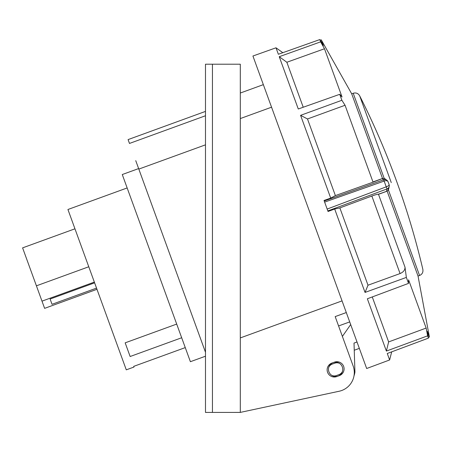 <?xml version="1.0" encoding="UTF-8"?>
<svg xmlns="http://www.w3.org/2000/svg" width="452" height="452" viewBox="0 0 452 452"><rect width="100%" height="100%" fill="white"/><g stroke="black" fill="none" stroke-linecap="round" stroke-linejoin="round"><path stroke-width="0.68" d="M384.652 179.602L353.221 93.253L351.701 93.807L382.528 178.506M387.104 191.089L418.038 276.065L429.4 337L428.332 337.401L428.451 338.119L427.298 331.226L429.4 337M378.736 194.219L386.505 191.36L378.448 194.207L404.992 267.138L406.354 277.415L408.529 283.381L408.597 279.839L426.146 328.067L427.62 335.842L428.451 338.119L387.268 353.492L389.624 359.967L366.668 368.504L252.928 56.014L276.002 47.799L278.359 54.268L319.79 39.578L320.157 40.205L321.236 39.821L323.338 45.595L319.79 39.578L320.621 41.855L324.491 48.759L342.04 96.988L339.712 94.315L341.881 100.282L345.057 105.265L373.047 182.167L382.166 178.63L373.414 181.777M345.057 105.265L307.49 118.966L300.586 115.339L330.706 198.089L324.033 200.468L324.225 200.993L383.669 179.806L386.251 186.834L327.163 209.061L327.836 210.914L324.225 200.993L324.632 202.117L384.132 181.077A3.48 2.107 157.3 0 1 388.042 181.721L388.042 181.721A3.48 3.48 0 0 0 386.974 180.325L386.974 180.325A3.48 3.458 -51.9 0 1 387.98 181.597M372.267 296.936L388.635 341.915L386.387 351.068L427.62 335.842M386.387 351.068L367.352 298.772L408.529 283.381M365.041 292.421L334.683 209.016L339.864 207.909L368.001 285.212L365.041 292.421L406.354 277.415M334.683 209.016L328.045 211.479L327.836 210.914L387.019 188.936A3.48 3.458 -168.1 0 0 389.217 186.41L388.703 188.829A3.48 3.458 11.9 0 1 386.505 191.36L387.019 188.936L386.251 186.834A3.48 1.226 -18.7 0 0 389.132 184.727A3.48 1.226 -18.7 0 0 389.11 184.574A3.48 1.226 -18.7 0 0 389.076 184.501L388.093 181.879M389.127 184.648A3.48 3.458 -168.1 0 1 389.217 186.41A3.48 3.48 0 0 0 389.11 184.574L388.042 181.721A3.48 2.107 157.3 0 1 388.076 181.811M342.322 366.922A7.136 7.136 0 0 1 338.056 376.07A7.136 7.136 0 0 1 328.903 371.804A7.136 7.136 0 0 1 333.175 362.651A7.136 7.136 0 0 1 342.322 366.922M388.703 188.829A3.48 3.48 0 0 1 386.5 191.377L378.703 194.241M339.864 207.909L371.855 196.038C375.329 194.778 377.527 194.168 378.448 194.207M368.001 285.212L400.071 273.562C403.489 272.081 405.133 269.94 404.992 267.138M300.586 115.339L341.881 100.282M324.491 48.759L286.85 62.257L279.24 56.698L298.275 108.994L339.712 94.315M279.24 56.698L320.621 41.855M388.635 341.915L426.146 328.067M286.85 62.257L303.224 107.243M307.49 118.966L335.384 195.603L373.047 182.167M330.706 198.089L335.384 195.603M385.477 179.15L385.477 179.15A3.48 3.458 128.1 0 0 382.166 178.63L383.669 179.806A3.48 3.458 -51.9 0 1 386.974 180.325L385.477 179.15A3.48 3.48 0 0 0 382.143 178.619L373.38 181.783M357.018 341.989L354.018 343.079C354.317 352.594 354.317 352.594 354.018 343.079L354.927 372.075A19.498 19.498 0 0 1 354.012 375.827M349.707 321.909L338.582 325.96L342.384 336.412L350.679 324.57M127.153 187.947L67.93 209.502L126.283 369.843L133.973 367.041L133.73 366.363L185.263 347.605M176.704 324.078L125.164 342.836L130.142 356.509L181.676 337.751M271.556 107.192L240.306 118.565M263.352 84.643L240.306 93.033M339.379 375.623A7.175 7.175 0 0 0 342.972 365.03A7.175 7.175 0 0 0 334.469 362.142L331.853 363.097A7.175 7.175 0 0 0 327.564 372.29A7.175 7.175 0 0 0 336.757 376.578L339.379 375.623M339.441 363.335A6.096 6.096 0 0 0 334.836 363.159L332.22 364.114A6.096 6.096 0 0 0 328.807 367.205M331.785 375.386A6.096 6.096 0 0 0 336.39 375.567L339.006 374.612A6.096 6.096 0 0 0 342.418 371.516M205.485 356.21L190.394 361.702L122.272 174.534L138.634 168.579L137.713 166.048M135.747 160.652L205.485 352.249M138.634 168.579L138.82 169.088L205.485 144.838M129.199 142.657L129.052 142.256M128.792 141.532L128.085 139.6L129.481 143.442L205.485 115.752M212.446 64.207L205.485 64.207L205.485 412.422L240.306 412.41L240.306 64.212L212.446 64.207L212.446 412.422M339.153 391.246L240.306 412.399L339.153 391.246A19.153 19.153 0 0 0 353.142 365.967L335.175 316.598L346.3 312.552M342.057 300.885L240.306 337.921M125.164 342.836L130.142 356.509M52.036 304.303L50.115 299.032L52.036 304.303L96.536 288.105M94.615 282.833L50.115 299.032M94.344 282.088L41.991 301.145L44.618 308.354L96.971 289.297M41.991 301.145L36.414 285.822L88.773 266.765M74.953 228.808L22.6 247.865L36.414 285.822M391.262 182.608L359.668 95.807L391.262 182.608M400.071 273.562L371.855 196.038M353.221 93.253C356.012 92.479 358.165 93.332 359.668 95.807A781.367 781.367 0 0 1 422.857 269.409C423.292 272.273 422.196 274.307 419.558 275.511L387.878 188.473M351.701 93.807L321.236 39.821M391.692 351.842L389.624 359.967M282.811 52.692L276.002 47.799M359.34 348.379L354.238 350.238M419.558 275.511L418.038 276.065M205.485 111.401L128.085 139.6"/></g></svg>
